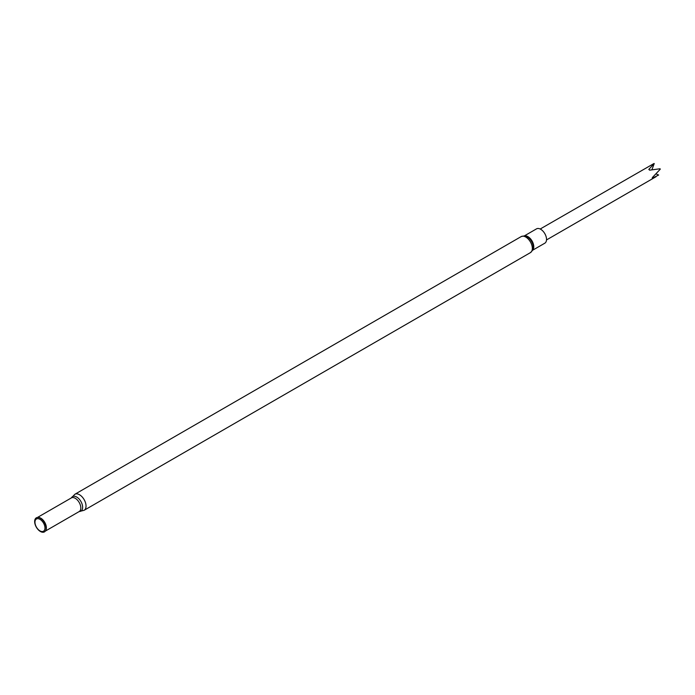 <?xml version="1.0" encoding="UTF-8"?>
<svg xmlns="http://www.w3.org/2000/svg" width="695" height="695" viewBox="0 0 695 695"><rect width="100%" height="100%" fill="white"/><g stroke="black" fill="none" stroke-linecap="round" stroke-linejoin="round"><path stroke-width="1.04" d="M524.343 235.892L536.531 228.855A8.279 4.778 60 0 1 540.667 229.263A8.279 4.778 60 0 1 546.079 236.561A8.279 4.778 60 0 1 544.811 243.198L532.622 250.235M40.397 531.484A8.114 4.683 -120 0 0 45.757 530.32A8.114 4.683 -120 0 0 44.454 522.518A8.114 4.683 -120 0 0 38.347 517.488A8.114 4.683 -120 0 0 34.75 522.805A8.114 4.683 -120 0 0 40.397 531.484M39.971 530.876A7.072 4.083 -120 0 0 44.298 524.716A7.072 4.083 -120 0 0 35.636 519.712A7.072 4.083 -120 0 0 39.971 530.876M651.91 169.771L654.238 163.516L648.817 169.415L649.643 170.153L660.076 168.763A6.316 3.64 -120 0 1 660.25 169.215L652.431 177.477L652.205 178.294L658.625 175.018L656.106 173.95M654.238 163.516A6.316 3.64 -120 0 0 653.934 163.542L540.197 229.011M648.817 169.415A225.415 90.463 132 0 0 649.782 170.127M74.869 494.267L521.172 236.595A9.261 5.343 60 0 1 525.794 237.056A9.261 5.343 60 0 1 531.84 245.213A9.261 5.343 60 0 1 530.424 252.633L84.121 510.295A9.261 5.343 -120 0 0 84.121 499.609A9.261 5.343 -120 0 0 74.869 494.267L71.376 497.907L37.434 517.471M79.265 511.503A8.357 4.822 -120 0 0 80.907 501.469A8.357 4.822 -120 0 0 71.394 497.872M84.121 510.295L79.187 511.555A7.871 4.544 -120 0 0 79.187 502.459A7.871 4.544 -120 0 0 71.307 497.915M45.592 530.667A7.871 4.544 -120 0 0 44.741 522.345A7.871 4.544 -120 0 0 37.956 517.454M45.8 530.207A7.958 4.596 -120 0 0 45.844 530.094A7.958 4.596 -120 0 0 44.567 522.449A7.958 4.596 -120 0 0 38.581 517.514A7.958 4.596 -120 0 0 38.468 517.506M524.56 235.909A8.279 4.778 60 0 1 527.922 236.621A8.279 4.778 60 0 1 533.117 243.267A8.279 4.778 60 0 1 532.718 250.035M521.172 236.595C524.091 235.822 525.594 235.666 525.681 236.126A8.627 4.978 60 0 1 527.166 236.778A8.627 4.978 60 0 1 533.082 248.958C533.447 249.262 532.561 250.487 530.424 252.633M79.187 511.555L45.314 531.11M656.071 176.686L546.505 239.94"/></g></svg>
